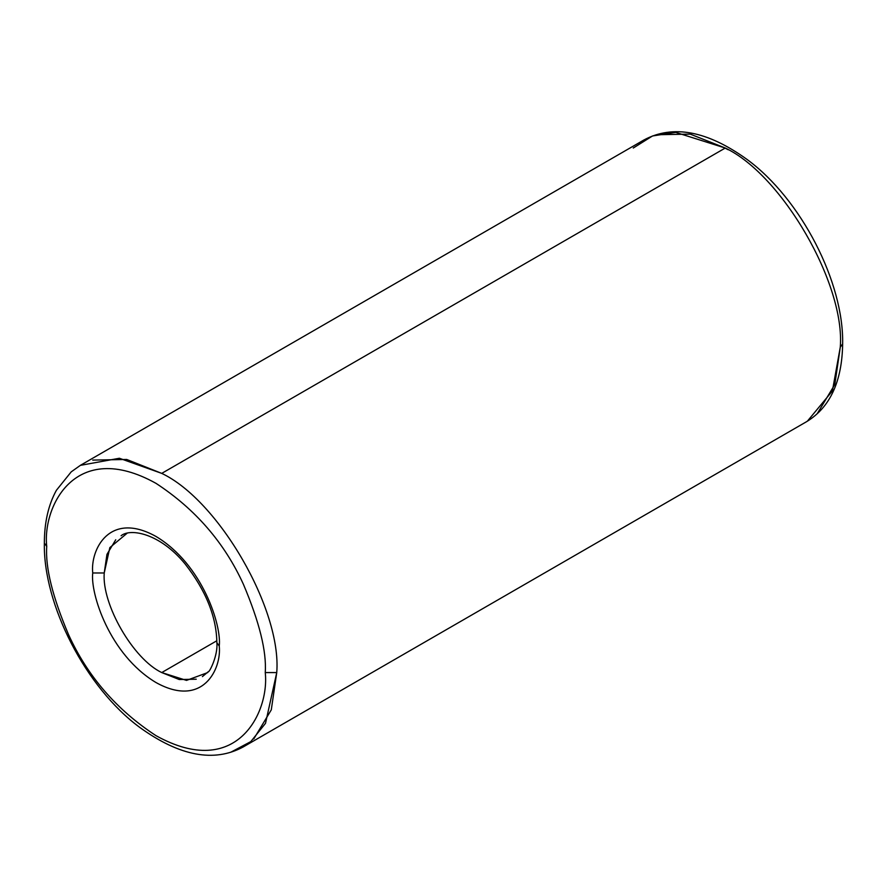 <?xml version="1.0" encoding="UTF-8"?>
<svg xmlns="http://www.w3.org/2000/svg" width="887" height="887" viewBox="0 0 887 887"><rect width="100%" height="100%" fill="white"/><g stroke="black" fill="none" stroke-linecap="round" stroke-linejoin="round"><path stroke-width="1.33" d="M115.731 539.773L106.961 554.342L104.234 572.98L92.736 572.98C90.197 592.871 109.168 654.506 155.99 682.535C202.801 708.569 221.783 668.842 219.244 646.013C221.783 668.842 202.801 708.569 155.99 682.535C109.168 654.506 90.197 592.871 92.736 572.98C90.197 550.14 109.168 510.424 155.99 536.458C202.801 564.487 221.783 626.111 219.244 646.013L216.86 642.698L219.244 646.013C221.783 626.111 202.801 564.487 155.99 536.458C109.168 510.424 90.197 550.14 92.736 572.98L104.234 572.98L109.844 547.601L127.24 533.131M656.258 134.746L690.252 134.114L725.267 148.029C782.168 174.939 845.411 284.494 840.266 347.227L842.65 343.901L840.266 347.227C845.411 284.494 782.168 174.939 725.267 148.029L161.733 473.381L126.73 459.466L92.736 460.098M230.742 752.254L250.799 741.61L265.512 723.315L276.744 672.568L265.246 672.568C269.637 712.006 236.851 780.615 155.99 735.656C116.696 709.944 87.558 676.293 68.587 634.726C52.555 596.94 45.27 567.503 46.734 546.414C45.27 567.503 52.555 596.94 68.587 634.726C87.558 676.293 116.696 709.944 155.99 735.656C236.851 780.615 269.637 712.006 265.246 672.568C266.699 651.49 259.414 622.053 243.393 584.267C224.422 542.689 195.284 509.049 155.99 483.337C75.118 438.366 42.343 506.976 46.734 546.414L44.35 543.099L46.734 546.414C42.343 506.976 75.118 438.366 155.99 483.337C195.284 509.049 224.422 542.689 243.393 584.267C259.414 622.053 266.699 651.49 265.246 672.568L276.744 672.568C281.889 609.835 218.634 500.29 161.733 473.381C218.634 500.29 281.889 609.835 276.744 672.568L271.289 709.844L253.737 738.971M817.271 413.619L834.811 384.492L840.266 347.227L832.383 391.001L807.336 421.236M196.238 679.209L179.241 679.531L161.733 672.568C133.283 659.119 101.661 604.346 104.234 572.98C101.661 604.346 133.283 659.119 161.733 672.568L216.838 640.758L161.733 672.568L186.514 680.396L207.735 672.568M80.362 465.353L119.368 458.257L161.733 473.381L725.267 148.029L675.706 132.374L652.499 135.977L633.263 148.029M725.1 148.118L728.172 149.748M202.402 676.604L208.223 671.747C209.399 672.734 218.147 655.083 216.86 642.698C216.472 616.742 205.839 590.432 184.962 563.777C160.059 533.519 130.611 527.854 121.075 535.748M842.65 343.901C843.892 282.665 801.327 199.265 747.087 159.472C707.394 130.866 673.022 124.357 643.94 139.969L80.418 465.32L71.215 471.862L56.391 490.3C48.397 504.836 44.383 522.443 44.35 543.099C43.108 604.335 85.673 687.735 139.913 727.528C179.606 756.134 213.978 762.643 243.06 747.031L806.582 421.68C830.044 407.432 842.062 381.499 842.65 343.901"/></g></svg>
